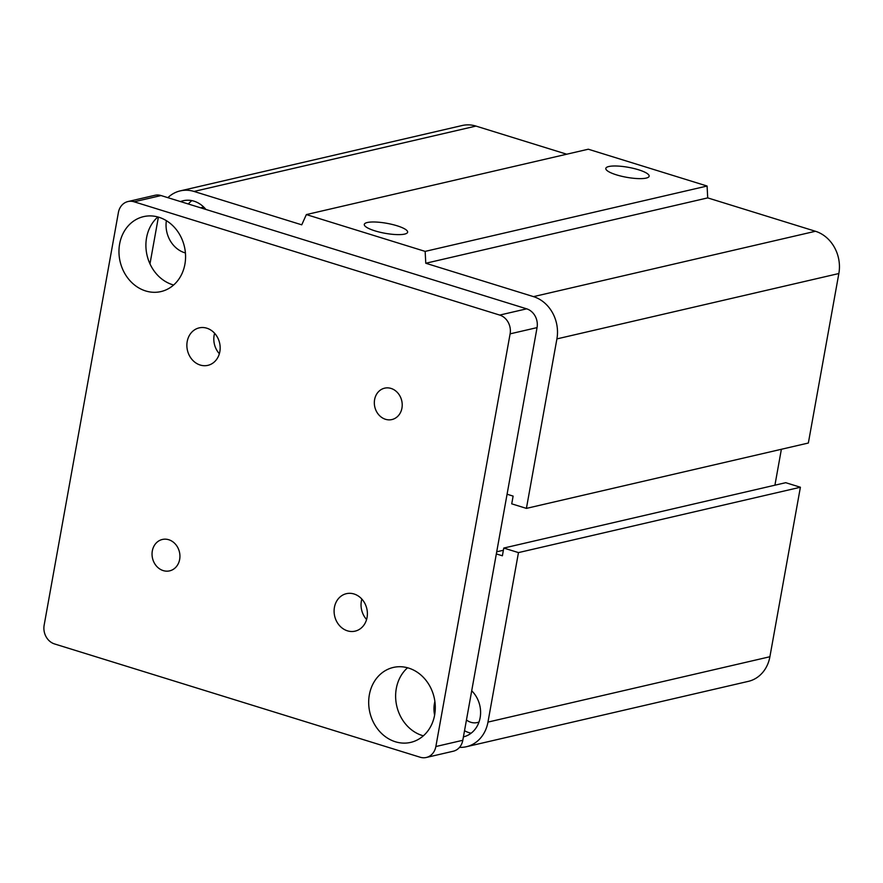 <?xml version="1.0" encoding="UTF-8"?>
<svg xmlns="http://www.w3.org/2000/svg" width="883" height="883" viewBox="0 0 883 883"><rect width="100%" height="100%" fill="white"/><g stroke="black" fill="none" stroke-linecap="round" stroke-linejoin="round"><path stroke-width="1.32" d="M479.016 722.007A16.115 13.819 76.9 0 1 477.284 722.548A16.115 13.819 76.9 0 1 466.456 719.987M200.772 207.858A16.115 13.819 76.9 0 1 202.075 207.472A16.115 13.819 76.9 0 1 203.874 207.196M471.71 690.793A26.931 23.101 76.9 0 1 480.131 717.724A26.931 23.101 76.9 0 1 463.42 736.875M434.613 715.142A26.931 23.101 76.9 0 1 434.889 701.488M464.524 730.716A26.931 23.101 -103.1 0 0 471.125 733.188M185.419 252.957A26.931 23.101 76.9 0 1 166.379 220.662M180.518 201.578A26.931 23.101 76.9 0 1 183.267 200.728A26.931 23.101 76.9 0 1 205.905 209.448M191.865 200.629A26.931 23.101 -103.1 0 0 188.355 204.006M646.157 178.101A22.009 5.066 -169.8 0 1 621.334 176.192A22.009 5.066 -169.8 0 1 605.815 168.41A22.009 5.066 -169.8 0 1 628.376 167.328A22.009 5.066 -169.8 0 1 649.148 176.203A22.009 5.066 -169.8 0 1 646.157 178.101M404.635 234.094A22.009 5.066 -169.8 0 1 379.811 232.185A22.009 5.066 -169.8 0 1 364.293 224.403A22.009 5.066 -169.8 0 1 386.853 223.322A22.009 5.066 -169.8 0 1 407.626 232.207A22.009 5.066 -169.8 0 1 404.635 234.094M167.88 197.671A34.625 29.713 76.9 0 1 180.231 190.883A34.625 29.713 76.9 0 1 194.017 191.445L301.743 224.823L306.357 214.58L588.288 149.216L707.084 186.026L425.142 251.39L425.783 263.255L533.498 296.633A34.625 29.713 76.9 0 1 556.908 338.895L526.411 508.387L511.732 503.84L513.122 496.103L507.074 494.226M707.084 186.026L707.713 197.891L425.783 263.255M707.713 197.891L815.439 231.269A34.625 29.713 76.9 0 1 838.85 273.531L808.353 443.023L526.411 508.387M781.378 449.281L774.921 485.197M518.464 552.603L800.395 487.239L785.704 482.692L503.774 548.056L518.464 552.603L487.968 722.095A34.625 29.713 76.9 0 1 466.401 746.72A34.625 29.713 76.9 0 1 459.524 747.36M800.395 487.239L769.899 656.742A34.625 29.713 76.9 0 1 748.342 681.367L466.401 746.72M496.334 553.917L502.383 555.793L503.774 548.056M503.376 550.264L496.721 551.798M306.357 214.58L425.142 251.39M180.231 190.883L462.173 125.518A34.625 29.713 76.9 0 1 475.959 126.081L566.743 154.216M149.978 263.862L158.388 217.108M152.317 550.926A16.115 13.819 76.9 0 1 162.351 539.469A16.115 13.819 76.9 0 1 179.657 559.403A16.115 13.819 76.9 0 1 169.635 570.86A16.115 13.819 76.9 0 1 152.317 550.926M374.602 399.624A16.115 13.819 76.9 0 1 384.635 388.167A16.115 13.819 76.9 0 1 401.942 408.101A16.115 13.819 76.9 0 1 391.909 419.557A16.115 13.819 76.9 0 1 374.602 399.624M361.842 599.06A19.238 16.501 -103.1 0 0 361.368 601.102A19.238 16.501 -103.1 0 0 366.588 619.513M334.425 607.349A19.238 16.501 76.9 0 1 346.401 593.674A19.238 16.501 76.9 0 1 367.063 617.471A19.238 16.501 76.9 0 1 355.087 631.146A19.238 16.501 76.9 0 1 334.425 607.349M214.613 333.266A19.238 16.501 -103.1 0 0 214.139 335.308A19.238 16.501 -103.1 0 0 219.359 353.719M187.196 341.555A19.238 16.501 76.9 0 1 199.172 327.88A19.238 16.501 76.9 0 1 219.834 351.677A19.238 16.501 76.9 0 1 207.858 365.352A19.238 16.501 76.9 0 1 187.196 341.555M407.571 667.769A38.466 33.013 -103.1 0 0 396.29 688.563A38.466 33.013 -103.1 0 0 423.354 735.826M369.348 694.811A38.466 33.013 76.9 0 1 393.299 667.449A38.466 33.013 76.9 0 1 434.635 715.031A38.466 33.013 76.9 0 1 410.683 742.393A38.466 33.013 76.9 0 1 369.348 694.811M157.847 216.953A38.466 33.013 -103.1 0 0 146.567 237.748A38.466 33.013 -103.1 0 0 173.631 285.01M119.624 243.984A38.466 33.013 76.9 0 1 143.576 216.633A38.466 33.013 76.9 0 1 184.911 264.216A38.466 33.013 76.9 0 1 160.96 291.578A38.466 33.013 76.9 0 1 119.624 243.984M127.98 201.545L154.922 195.298A15.386 13.201 76.9 0 1 161.059 195.551L526.654 308.829A15.386 13.201 76.9 0 1 537.052 327.615L462.802 740.285A15.386 13.201 76.9 0 1 453.222 751.234L426.279 757.482A15.386 13.201 76.9 0 1 420.153 757.228L54.558 643.95A15.386 13.201 76.9 0 1 44.15 625.164L118.399 212.494A15.386 13.201 76.9 0 1 127.98 201.545A15.386 13.201 76.9 0 1 134.117 201.799L499.712 315.076A15.386 13.201 76.9 0 1 510.109 333.851L435.86 746.532A15.386 13.201 76.9 0 1 426.279 757.482M475.959 126.081L194.017 191.445M815.439 231.269L533.498 296.633M838.85 273.531L556.908 338.895M769.899 656.742L487.968 722.095M526.654 308.829L499.712 315.076M161.059 195.551L134.117 201.799M537.052 327.615L510.109 333.851M462.802 740.285L435.86 746.532"/></g></svg>
